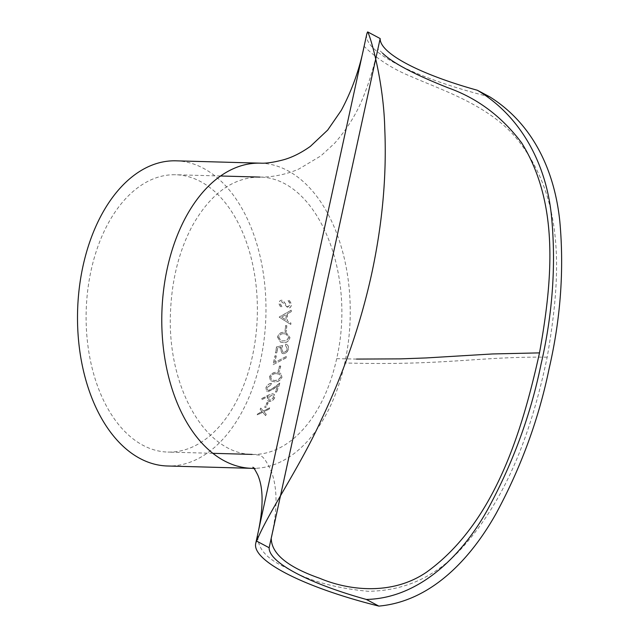<?xml version="1.0" encoding="UTF-8"?>
<svg xmlns="http://www.w3.org/2000/svg" width="638" height="638" viewBox="0 0 638 638"><rect width="100%" height="100%" fill="white"/><g stroke="black" fill="none" stroke-linecap="round" stroke-linejoin="round"><path stroke-width="0.48" stroke-dasharray="3.19 2.39" d="M258.462 530.88L258.35 531.406C255.399 545.945 264.579 558.003 285.872 567.589C306.567 580.181 333.953 588.084 368.038 591.282C403.455 590.94 433.744 577.621 458.905 551.32C509.004 498.126 532.826 425.394 547.197 357.176C560.403 280.361 567.15 198.139 514.555 136.053C486.204 104.026 440.356 89.535 410.984 76.456C379.698 63.816 363.923 45.769 364.091 46.383L364.091 46.43M366.73 34.308A152.642 35.21 -167.7 0 0 489.872 96.912M547.197 357.176C478.317 356.435 444.893 365.749 344.775 362.966A152.642 94.177 -88.4 0 1 251.779 468.332M260.272 163.161A152.642 94.177 -88.4 0 1 344.775 362.966M273.16 364.649L286.893 357.487L286.614 356.355L274.755 362.464L286.494 356.307L286.781 357.432L273.16 364.649A152.642 94.177 -88.4 0 0 273.989 361.004A152.642 94.177 -88.4 0 0 275.05 355.86L274.938 355.805A152.45 94.057 -88.4 0 1 273.048 364.585M275.05 355.86L276.262 355.892A152.642 94.177 -88.4 0 1 275.201 361.036A152.642 94.177 -88.4 0 1 274.866 362.528M175.968 160.824A152.642 94.177 -88.4 0 1 260.503 360.63A152.642 94.177 -88.4 0 1 167.507 465.995M290.912 322.98A152.642 94.177 -88.4 0 1 290.824 324.439L290.705 324.423A152.45 94.057 -88.4 0 0 290.792 322.972L287.116 320.651L290.792 322.972M290.824 324.439L279.34 317.198A152.642 94.177 -88.4 0 0 279.348 317.006L291.255 310.22A152.642 94.177 -88.4 0 1 291.247 311.695L287.443 313.864A152.642 94.177 -88.4 0 1 287.236 320.659M285.162 331.377L286.374 331.409L285.162 331.377A152.642 94.177 -88.4 0 0 285.601 325.635L285.481 325.627A152.45 94.057 -88.4 0 1 285.042 331.353M285.601 325.635L286.813 325.675A152.642 94.177 -88.4 0 1 286.374 331.409M277.594 337.295L280.664 342.207L283.16 342.566C286.502 343.029 288.775 341.386 289.995 337.638L286.263 332.701L284.309 332.502C280.999 331.975 278.758 333.578 277.594 337.295L280.545 342.167L283.049 342.526C286.382 342.989 288.663 341.354 289.875 337.606L286.151 332.677L284.189 332.478C280.887 331.951 278.647 333.546 277.474 337.263M282.052 353.356L280.377 348.994L280.88 347.279L277.658 347.981A152.642 94.177 -88.4 0 1 276.812 352.926L276.701 352.878A152.45 94.057 -88.4 0 0 277.538 347.933L280.768 347.231L280.265 348.946L282.052 353.356L283.336 353.619C285.968 353.476 287.642 351.825 288.36 348.675C288.591 346.131 287.714 344.608 285.704 344.113A152.45 94.057 -88.4 0 1 285.521 345.429L287.252 348.763C286.709 351.02 285.505 352.224 283.639 352.367L282.849 352.216L281.629 348.787L282.73 345.581L276.605 346.92A152.642 94.177 -88.4 0 1 275.608 352.894L276.812 352.926M282.163 353.404L283.447 353.675C286.079 353.524 287.754 351.873 288.472 348.715C288.711 346.171 287.826 344.648 285.824 344.153A152.642 94.177 -88.4 0 1 285.633 345.469L287.14 348.715C286.598 350.972 285.393 352.176 283.519 352.32L282.73 352.168L281.51 348.747L282.618 345.541L276.493 346.881A152.45 94.057 -88.4 0 1 275.488 352.846L276.701 352.878M286.271 344.273L285.704 344.113L286.271 344.273M278.144 371.476L279.356 371.515L278.144 371.476A152.642 94.177 -88.4 0 0 279.516 366.1L279.404 366.029A152.45 94.057 -88.4 0 1 278.032 371.404M279.516 366.1L280.728 366.132A152.642 94.177 -88.4 0 1 279.356 371.515M269.587 376.946L270.472 380.734L274.34 381.795C277.618 382.234 280.17 380.734 281.988 377.289L280.872 373.413L277.107 372.528C273.861 372.034 271.357 373.509 269.587 376.946L270.368 380.655L274.236 381.707C277.514 382.146 280.058 380.647 281.884 377.21L280.768 373.342L276.996 372.448C273.758 371.962 271.254 373.437 269.475 376.867M276.653 392.083A152.642 94.177 -88.4 0 0 279.843 383.159L273.184 388.159L268.662 390.52L267.625 390.137L267.306 387.625L271.102 384.642A152.642 94.177 -88.4 0 0 271.501 383.446C269.037 383.613 267.226 385.017 266.078 387.657L266.477 391.062L268.127 391.684L273.343 389.172L277.666 385.974A152.642 94.177 -88.4 0 1 275.449 392.051L276.557 391.987L275.345 391.955A152.45 94.057 -88.4 0 0 277.562 385.886L273.239 389.076L268.024 391.58L266.477 391.062M261.979 399.611L268.151 396.445L267.497 397.737L267.665 400.824L269.388 401.517C271.716 401.374 273.487 400.114 274.683 397.737L274.436 394.515L272.657 393.805L268.662 395.129L261.716 398.734L261.979 399.611L268.056 396.334L267.394 397.634L267.569 400.712L269.292 401.406C271.621 401.27 273.391 400.01 274.587 397.634L274.332 394.42L272.562 393.702L268.566 395.034L261.612 398.63L261.883 399.508M264.778 407.347L265.99 407.379L264.778 407.347A152.642 94.177 -88.4 0 0 266.987 402.722L266.891 402.61A152.45 94.057 -88.4 0 1 264.69 407.227M266.987 402.722L268.191 402.753A152.642 94.177 -88.4 0 1 265.99 407.379M260.208 409.413L262.178 411.685L257.911 413.751A152.642 94.177 -88.4 0 1 257.234 414.955L262.736 412.323L265.615 415.625L262.649 412.196L257.146 414.828A152.45 94.057 -88.4 0 0 257.824 413.623L262.09 411.558L260.208 409.413A152.642 94.177 -88.4 0 0 260.846 408.161L260.759 408.041A152.45 94.057 -88.4 0 1 260.121 409.293M260.846 408.161L263.39 411.095L269.699 407.945A152.642 94.177 -88.4 0 1 269.061 409.205L263.949 411.733L266.285 414.421A152.642 94.177 -88.4 0 1 265.615 415.625M288.216 300.665L290.282 303.999L288.336 306.878L287.164 306.312L283.559 301.064L281.613 300.195C279.899 300.378 279.021 301.575 278.973 303.8L281.031 307.835L281.741 306.647L280.178 303.68L281.605 301.535L288.36 308.218C290.346 307.971 291.383 306.575 291.486 304.031L288.759 299.421L288.097 300.681L290.162 304.015L288.216 306.886L287.052 306.32L283.439 301.08L281.733 300.179C280.018 300.362 279.141 301.559 279.093 303.784L281.151 307.827L281.86 306.631L280.297 303.672L281.725 301.519L288.24 308.226C290.226 307.979 291.263 306.583 291.375 304.047L288.639 299.437L288.097 300.681M252.409 356.323A138.717 85.588 -88.4 0 1 167.89 452.079A138.717 85.588 -88.4 0 1 86.186 311.041A138.717 85.588 -88.4 0 1 175.586 174.748A138.717 85.588 -88.4 0 1 252.409 356.323M382.64 53.241C379.458 50.107 377.808 48.807 377.704 49.357L271.286 538.935M336.673 358.66C323.753 417.994 288.759 455.444 252.162 454.439L252.122 454.439C204.479 453.69 167.619 386.325 170.418 313.968C171.622 279.97 179.103 250.279 192.867 224.903C211.019 193.226 233.349 177.276 259.857 177.053L259.889 177.053C317.142 178.058 356.53 272.625 336.673 358.66L356.498 359.074M266.285 414.421L266.198 414.293A152.45 94.057 -88.4 0 1 265.528 415.498M266.198 414.293L263.861 411.614L269.061 409.205M269.699 407.945L269.603 407.826A152.45 94.057 -88.4 0 1 268.973 409.086M269.603 407.826L263.303 410.968L260.759 408.041M268.191 402.753L268.096 402.642A152.45 94.057 -88.4 0 1 265.894 407.267M268.096 402.642L266.891 402.61M268.71 397.434L272.147 394.85L273.184 395.257L273.351 397.657L269.842 400.305L268.797 399.874L268.71 397.434L272.251 394.946L273.279 395.353L273.455 397.769L269.938 400.417L268.893 399.986L268.805 397.538M271.501 383.446L271.397 383.358C268.933 383.526 267.123 384.929 265.974 387.561L266.373 390.958M279.843 383.159L279.739 383.071A152.45 94.057 -88.4 0 1 276.557 391.987M279.739 383.071L273.08 388.064L268.558 390.424L267.521 390.041L267.202 387.537L271.102 384.642M271.397 383.358A152.45 94.057 -88.4 0 1 270.998 384.554M276.645 373.693L279.843 374.41L280.656 377.217L277.745 380.073L274.619 380.503L271.365 379.634L270.679 376.946C272.131 374.339 274.117 373.254 276.645 373.693L279.946 374.482L280.768 377.297L277.849 380.16L274.723 380.583L271.477 379.714L270.783 377.026C272.227 374.418 274.22 373.334 276.756 373.764M280.728 366.132L280.616 366.068A152.45 94.057 -88.4 0 1 279.245 371.444M280.616 366.068L279.404 366.029M276.262 355.892L276.142 355.837A152.45 94.057 -88.4 0 1 274.755 362.464M276.142 355.837L274.938 355.805M284.062 333.81L285.936 334.009L288.663 337.622L286.255 340.732L281.135 340.915L278.678 337.342C279.675 334.519 281.47 333.347 284.062 333.81L286.055 334.033L288.775 337.654L286.374 340.764L281.254 340.947L278.798 337.374C279.787 334.551 281.581 333.371 284.173 333.834M286.813 325.675L286.693 325.659A152.45 94.057 -88.4 0 1 286.255 331.393M286.693 325.659L285.481 325.627M287.443 313.864L287.323 313.864A152.45 94.057 -88.4 0 1 287.116 320.651M287.323 313.864L291.247 311.695M291.255 310.22L291.135 310.228A152.45 94.057 -88.4 0 1 291.127 311.695M291.135 310.228L279.229 317.006A152.45 94.057 -88.4 0 1 279.221 317.198L290.705 324.423M281.525 317.15L286.095 314.558A152.45 94.057 -88.4 0 1 285.936 319.909L281.525 317.15L286.215 314.566A152.642 94.177 -88.4 0 1 286.055 319.917L281.645 317.15M254.02 468.483L255.934 468.739M255.942 468.739L252.887 467.247M269.699 544.669L271.947 534.373C277.586 508.749 277.37 487.727 271.31 471.315C267.043 462.279 263.741 457.247 261.405 456.234C259.188 455.309 262.744 455.325 252.122 454.439M259.889 177.053C270.392 177.436 286.661 174.66 299.19 168.831L320.858 155.903L334.559 143.319C347.726 128.35 357.591 112.136 364.17 94.687C369.673 80.811 374.187 65.698 377.704 49.357L379.945 39.062M220.573 175.992L175.586 174.748M212.877 453.323L167.89 452.079"/><path stroke-width="0.96" d="M477.368 90.261L489.872 96.912C535.402 125.519 555.036 174.381 559.837 221.561C564.199 269.746 560.627 318.777 549.119 368.644C538.807 418.871 521.166 467.096 496.22 513.319C471.338 557.795 431.902 601.291 378.852 606.1L366.348 599.449C419.828 598.277 462.383 554.877 487.344 510.073C512.824 463.467 530.704 414.931 540.992 364.473C552.683 313.984 556.176 264.475 551.463 215.947C546.83 168.544 524.125 118.277 477.368 90.261A138.717 31.996 -167.7 0 1 380.168 38.551L269.148 547.739A138.717 31.996 -167.7 0 0 366.348 599.449M255.71 543.488A152.642 35.21 -167.7 0 1 256.643 541.088C267.505 513.837 300.099 466.705 321.137 420.179C343.786 372.728 360.606 324.072 371.587 274.204C382.425 223.978 386.819 175.378 384.754 128.413C383.733 83.251 371.156 38.144 367.663 31.9A152.642 35.21 -167.7 0 0 366.73 34.308L255.71 543.488A152.642 35.21 -167.7 0 0 378.852 606.1M256.643 541.088L269.148 547.739M367.663 31.9L380.168 38.551M251.747 468.332A152.642 94.177 -88.4 0 1 161.869 313.114A152.642 94.177 -88.4 0 1 260.24 163.161L175.968 160.824A152.642 94.177 -88.4 0 0 77.597 310.802A152.642 94.177 -88.4 0 0 167.507 465.995L251.779 468.332M271.286 538.935C271.82 554.055 287.969 567.174 319.734 578.291C348.412 590.421 391.955 595.932 426.647 572.103C494.322 523.391 522.02 432.062 539.501 352.886C552.604 280.09 559.438 203.554 521.637 142.856C501.811 116.531 477.376 98.22 448.339 87.9C414.7 74.614 392.801 63.058 382.64 53.241M539.501 352.886L492.56 353.954L426.407 357.926L400.728 358.867L356.498 359.074M251.739 468.364L254.02 468.483M252.887 467.247C253.661 467.526 255.296 470.118 257.792 475.047C261.181 483.022 265.185 498.27 258.35 531.406M364.099 46.391C359.673 68.768 352.08 90.078 341.322 110.31L327.709 130.048L310.371 146.373C301.048 152.968 291.997 157.474 283.232 159.867C273.255 162.451 265.607 163.535 260.28 163.137M259.857 177.085L220.573 175.992M252.162 454.415L212.877 453.323"/></g></svg>
